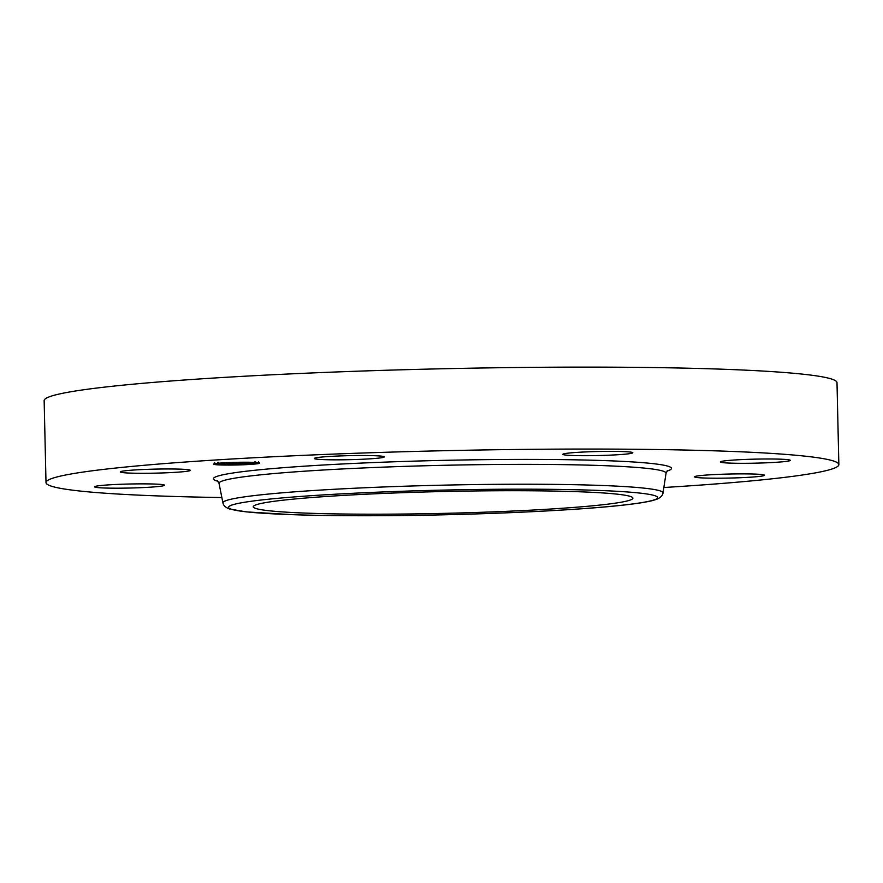<?xml version="1.0" encoding="UTF-8"?>
<svg xmlns="http://www.w3.org/2000/svg" width="883" height="883" viewBox="0 0 883 883"><rect width="100%" height="100%" fill="white"/><g stroke="black" fill="none" stroke-linecap="round" stroke-linejoin="round"><path stroke-width="1.32" d="M221.865 497.548A396.522 22.826 -1.3 0 1 46.004 482.582L44.15 400.639A396.522 22.826 -1.3 0 1 523.487 367.438A396.522 22.826 -1.3 0 1 836.996 382.648L838.85 464.59A396.522 22.826 -1.3 0 1 663.85 487.515M46.004 482.582A396.522 22.826 -1.3 0 1 525.341 449.381A396.522 22.826 -1.3 0 1 838.85 464.59M748.552 477.306A34.989 2.009 -1.3 0 1 712.846 478.189A34.989 2.009 -1.3 0 1 694.557 476.831A34.989 2.009 -1.3 0 1 710.517 474.778A34.989 2.009 -1.3 0 1 746.223 473.895A34.989 2.009 -1.3 0 1 764.512 475.253A34.989 2.009 -1.3 0 1 748.552 477.306M789.534 460.794A34.989 2.009 -1.3 0 1 751.676 463.233A34.989 2.009 -1.3 0 1 720.351 461.941A34.989 2.009 -1.3 0 1 721.124 461.5A34.989 2.009 -1.3 0 1 758.983 459.061A34.989 2.009 -1.3 0 1 790.307 460.352A34.989 2.009 -1.3 0 1 789.534 460.794M627.195 451.776A34.989 2.009 -1.3 0 1 632.813 452.747A34.989 2.009 -1.3 0 1 607.769 455.242A34.989 2.009 -1.3 0 1 568.475 455.297A34.989 2.009 -1.3 0 1 562.846 454.326A34.989 2.009 -1.3 0 1 587.89 451.831A34.989 2.009 -1.3 0 1 627.195 451.776M356.622 455.54A34.989 2.009 -1.3 0 1 384.282 456.875A34.989 2.009 -1.3 0 1 341.986 459.811A34.989 2.009 -1.3 0 1 314.326 458.465A34.989 2.009 -1.3 0 1 356.622 455.54M136.313 469.866A34.989 2.009 -1.3 0 1 172.019 468.983A34.989 2.009 -1.3 0 1 190.298 470.341A34.989 2.009 -1.3 0 1 174.337 472.394A34.989 2.009 -1.3 0 1 138.631 473.277A34.989 2.009 -1.3 0 1 120.342 471.919A34.989 2.009 -1.3 0 1 136.313 469.866M163.73 485.672A34.989 2.009 -1.3 0 1 125.872 488.111A34.989 2.009 -1.3 0 1 94.558 486.82A34.989 2.009 -1.3 0 1 95.331 486.378A34.989 2.009 -1.3 0 1 133.19 483.939A34.989 2.009 -1.3 0 1 164.514 485.231A34.989 2.009 -1.3 0 1 163.73 485.672M628.707 500.54A189.867 10.927 -1.3 0 1 423.244 513.774A189.867 10.927 -1.3 0 1 253.266 506.765A189.867 10.927 -1.3 0 1 257.472 504.37A189.867 10.927 -1.3 0 1 462.924 491.136A189.867 10.927 -1.3 0 1 632.901 498.144A189.867 10.927 -1.3 0 1 628.707 500.54M254.569 462.405A23.09 1.325 -1.3 0 1 259.734 463.122A23.09 1.325 -1.3 0 1 244.381 464.723A23.09 1.325 -1.3 0 1 218.73 464.888A23.09 1.325 -1.3 0 1 213.565 464.171A23.09 1.325 -1.3 0 1 228.918 462.571A23.09 1.325 -1.3 0 1 254.569 462.405M254.823 462.648A23.09 1.325 178.7 0 0 255.761 462.56M217.505 463.42A23.09 1.325 178.7 0 0 218.443 463.476M222.527 464.624A18.19 1.049 -1.3 0 1 218.454 464.061A18.19 1.049 -1.3 0 1 230.551 462.791A18.19 1.049 -1.3 0 1 250.772 462.67A18.19 1.049 -1.3 0 1 254.834 463.233A18.19 1.049 -1.3 0 1 242.737 464.491A18.19 1.049 -1.3 0 1 222.527 464.624M240.993 463.851L244.304 463.553L235.893 463.244L250.319 463.2L240.993 463.685M240.099 463.873L239.381 463.696L240.099 463.763M241.202 463.674L242.604 463.619L241.202 463.674M243.675 463.564L234.425 463.288L243.675 463.564M240.275 463.906L232.141 464.469L235.927 464.083L228.576 463.763L240.275 463.906M233.399 464.248L232.395 464.27L233.399 464.248M234.448 464.204L237.119 464.061L234.448 464.193M231.324 464.215L228.576 464.083L231.313 464.193M230.805 464.028L226.92 463.807L231.821 463.487L227.527 463.785L230.805 464.028M248.576 464.348L251.059 464.237L248.576 464.348M219.536 464.833L222.03 464.723L219.536 464.833M233.432 464.955L235.916 464.844L233.432 464.955M222.549 463.089L225.044 462.979L222.549 463.089M215.033 464.061L217.516 463.95L215.033 464.061M253.752 462.46L251.269 462.56L253.752 462.46M258.266 463.222L255.772 463.332L258.266 463.222M239.867 462.339L237.384 462.449L239.867 462.339M487.957 489.359A214.591 12.351 -1.3 0 1 652.868 500.297A214.591 12.351 -1.3 0 1 398.211 515.551A214.591 12.351 -1.3 0 1 233.3 504.612A214.591 12.351 -1.3 0 1 487.957 489.359M663.012 492.968C662.647 495.54 660.55 497.648 656.731 499.281L652.427 500.595C644.855 502.471 632.36 504.27 614.943 505.992C566.279 510.904 478.056 514.789 398.145 515.562C357.56 515.97 322.339 515.672 292.472 514.679L246.302 511.886L229.569 508.994C225.695 507.604 223.487 505.595 222.946 502.957A220.099 12.671 -1.3 0 1 489.005 484.403A220.099 12.671 -1.3 0 1 663.012 492.968L666.036 473.266L667.57 470.529M222.946 502.957L219.039 483.409A223.565 12.87 -1.3 0 1 489.281 464.557A223.565 12.87 -1.3 0 1 666.036 473.266M218.013 481.29A229.083 13.19 -1.3 0 1 490.33 459.601A229.083 13.19 -1.3 0 1 666.974 471.103M217.384 480.749L219.039 483.409M218.454 464.061L218.432 462.659M254.834 463.233L254.801 461.831M219.227 464.789L219.194 463.387M214.724 464.016L214.69 462.626M217.516 463.95L217.494 462.56M258.576 463.266L258.542 461.875M255.772 463.332L255.739 461.941"/></g></svg>
